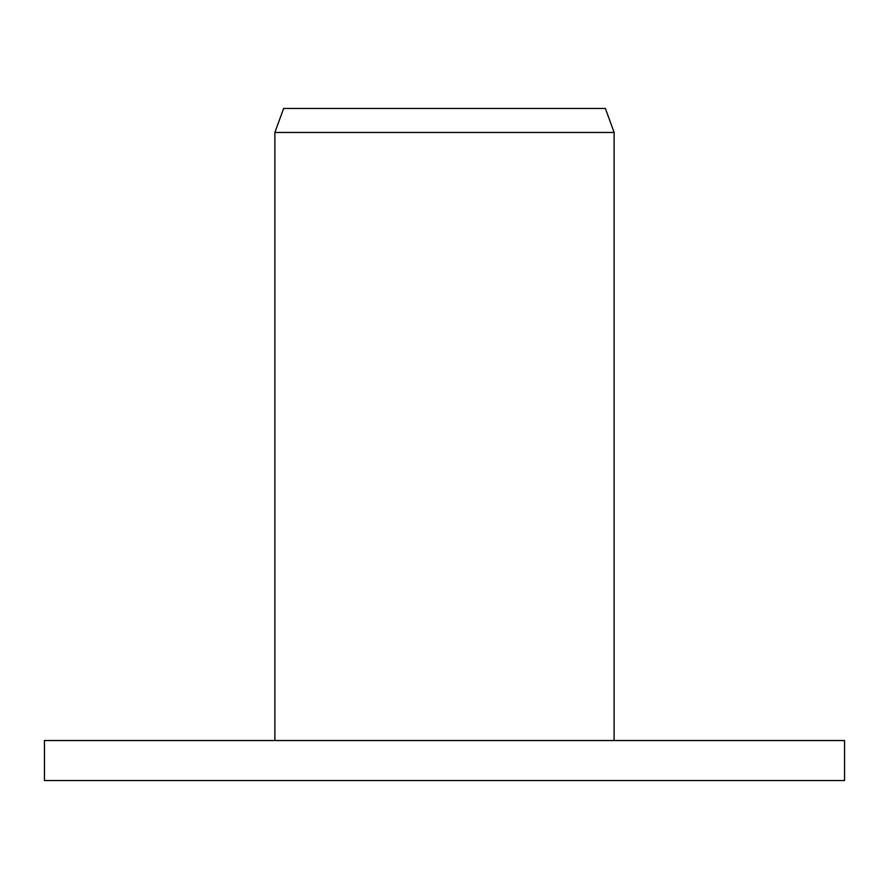 <?xml version="1.0" encoding="UTF-8"?>
<svg xmlns="http://www.w3.org/2000/svg" width="889" height="889" viewBox="0 0 889 889"><rect width="100%" height="100%" fill="white"/><g stroke="black" fill="none" stroke-linecap="round" stroke-linejoin="round"><path stroke-width="1.33" d="M274.879 132.461L283.613 108.458L605.387 108.458L614.121 132.461L274.879 132.461L274.879 740.537M444.5 740.537L844.55 740.537L844.55 780.542L44.45 780.542L44.45 740.537L444.5 740.537M614.121 132.461L614.121 740.537"/></g></svg>
